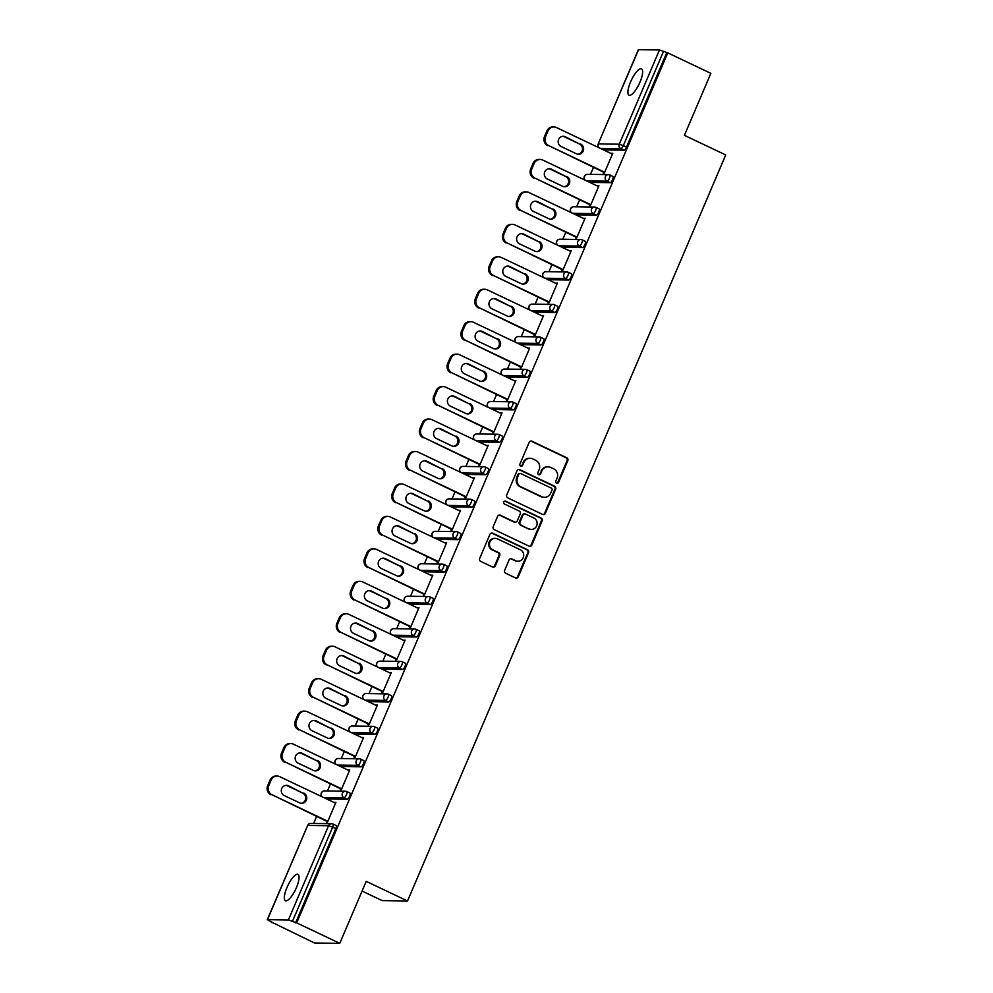 <?xml version="1.0" encoding="UTF-8"?>
<svg xmlns="http://www.w3.org/2000/svg" width="993" height="993" viewBox="0 0 993 993"><rect width="100%" height="100%" fill="white"/><g stroke="black" fill="none" stroke-linecap="round" stroke-linejoin="round"><path stroke-width="1.49" d="M556.577 483.181A1.564 1.477 90.8 0 0 558.538 482.387L567.797 460.69A2.234 2.123 90.8 0 0 566.73 457.736L531.987 441.227A2.234 2.123 90.8 0 0 529.182 442.344L519.935 464.041A1.564 1.477 90.8 0 0 521.263 466.251A1.564 1.477 90.8 0 0 522.628 465.332L523.832 462.515A7.162 6.777 90.8 0 1 532.794 458.915L535.686 460.293A7.162 6.777 90.8 0 1 539.087 469.763L537.883 472.569A1.564 1.477 90.8 0 0 539.211 474.778A1.564 1.477 90.8 0 0 540.589 473.86L541.781 471.054A7.162 6.777 90.8 0 1 550.743 467.455L553.647 468.833A7.162 6.777 90.8 0 1 557.036 478.291L555.832 481.108A1.564 1.477 90.8 0 0 556.577 483.181M556.8 483.256A1.564 1.477 90.8 0 0 557.805 482.375L567.053 460.678A2.234 2.123 90.8 0 0 565.998 457.723L531.243 441.215A2.234 2.123 90.8 0 0 530.771 441.053M520.891 466.201A1.564 1.477 90.8 0 0 521.896 465.32L523.832 462.515M538.839 474.728A1.564 1.477 90.8 0 0 539.844 473.847L541.781 471.054M296.411 887.63A14.597 4.344 -64.6 0 0 297.95 874.374A14.597 4.344 -64.6 0 0 286.965 887.494A14.597 4.344 -64.6 0 0 285.425 900.738A14.597 4.344 -64.6 0 0 296.411 887.63M639.989 82.121A14.597 4.344 -64.6 0 0 641.528 68.865A14.597 4.344 -64.6 0 0 630.543 81.985A14.597 4.344 -64.6 0 0 629.003 95.229A14.597 4.344 -64.6 0 0 639.989 82.121M504.667 570.317A2.234 2.123 90.8 0 0 505.722 573.271L515.479 577.901A2.234 2.123 90.8 0 0 518.284 576.784L528.561 552.679A2.234 2.123 90.8 0 0 527.494 549.725L492.751 533.216A2.234 2.123 90.8 0 0 489.946 534.333L479.669 558.438A2.234 2.123 90.8 0 0 480.724 561.393L492.503 566.991A2.234 2.123 90.8 0 0 495.308 565.861L499.702 555.546A2.234 2.123 90.8 0 0 498.647 552.592L492.801 549.812A5.983 5.66 90.8 0 1 495.222 538.367A5.983 5.66 90.8 0 1 497.468 538.889L520.344 549.762A5.983 5.66 90.8 0 1 517.924 561.219A5.983 5.66 90.8 0 1 515.677 560.685L511.867 558.873A2.234 2.123 90.8 0 0 509.061 560.002L504.667 570.317M667.78 52.89L710.851 73.345L684.413 135.346L725.722 154.97L407.515 900.986L366.218 881.35L339.767 943.35L296.696 922.882L667.78 52.89L663.523 51.375L623.331 145.611L626.484 147.113L666.675 52.865M542.563 514.399A2.234 2.123 90.8 0 0 545.368 513.269L555.646 489.177A2.234 2.123 90.8 0 0 554.591 486.222L519.836 469.701A2.234 2.123 90.8 0 0 517.03 470.831L506.753 494.924A2.234 2.123 90.8 0 0 507.82 497.89L542.563 514.399M542.104 520.928L531.826 545.033A2.234 2.123 90.8 0 1 529.021 546.15L494.266 529.641A2.234 2.123 90.8 0 1 493.211 526.675L497.605 516.372A2.234 2.123 90.8 0 1 500.41 515.243L514.511 521.946A2.234 2.123 90.8 0 0 517.303 520.816L520.22 513.977A2.234 2.123 90.8 0 0 519.165 511.01L504.494 504.047A1.564 1.477 90.8 0 1 505.127 501.043A1.564 1.477 90.8 0 1 505.71 501.18L541.036 517.974A2.234 2.123 90.8 0 1 542.104 520.928L541.359 520.915L531.081 545.02L531.826 545.033M362.073 891.056L382.181 900.614L407.515 900.986M638.561 49.65L598.171 143.948L638.375 49.712L659.476 49.96L663.523 51.375M339.767 943.35L314.433 942.978L271.548 922.087M296.696 922.882L288.38 919.952L267.477 919.655L272.467 922.534L271.362 922.509M313.627 823.433L316.593 816.457M327.467 790.987L330.446 784.011M341.307 758.528L344.286 751.552M355.146 726.069L358.125 719.093M368.999 693.623L371.965 686.647M382.839 661.164L385.805 654.188M396.679 628.718L399.658 621.742M410.519 596.259L413.498 589.283M424.359 563.813L427.338 556.837M438.211 531.354L441.177 524.378M452.051 498.896L455.017 491.92M465.891 466.449L468.87 459.474M479.731 433.991L482.71 427.015M493.571 401.544L496.55 394.569M507.423 369.086L510.39 362.11M521.263 336.639L524.242 329.664M535.103 304.181L538.082 297.205M548.943 271.722L551.922 264.746M562.783 239.276L565.762 232.3M576.635 206.817L579.602 199.841M590.475 174.371L593.454 167.395M612.582 153.716L611.663 153.282L612.768 153.294L604.34 173.055L603.223 173.043L603.583 172.211M336.006 825.493A3.426 1.018 115.4 0 1 336.143 825.518A3.426 1.018 115.4 0 1 335.783 828.634L332.643 827.132L292.438 921.367M295.591 922.869L335.783 828.634M626.484 147.113A3.426 1.018 115.4 0 1 624.038 150.216L603.545 149.918M349.846 793.035A3.426 1.018 115.4 0 1 349.983 793.072A3.426 1.018 115.4 0 1 349.623 796.175A3.426 1.018 115.4 0 1 347.19 799.278L326.697 798.98M363.699 760.588A3.426 1.018 115.4 0 1 363.835 760.613A3.426 1.018 115.4 0 1 363.475 763.716A3.426 1.018 115.4 0 1 361.03 766.832L340.537 766.522M377.539 728.13A3.426 1.018 115.4 0 1 377.675 728.167A3.426 1.018 115.4 0 1 377.315 731.27A3.426 1.018 115.4 0 1 374.87 734.373L354.389 734.075M391.379 695.683A3.426 1.018 115.4 0 1 391.515 695.708A3.426 1.018 115.4 0 1 391.155 698.811A3.426 1.018 115.4 0 1 388.722 701.914L368.229 701.617M405.218 663.225A3.426 1.018 115.4 0 1 405.355 663.25A3.426 1.018 115.4 0 1 404.995 666.365A3.426 1.018 115.4 0 1 402.562 669.468L382.069 669.17M419.058 630.766A3.426 1.018 115.4 0 1 419.195 630.803A3.426 1.018 115.4 0 1 418.835 633.906A3.426 1.018 115.4 0 1 416.402 637.01L395.909 636.712M432.911 598.32A3.426 1.018 115.4 0 1 433.047 598.345A3.426 1.018 115.4 0 1 432.687 601.46A3.426 1.018 115.4 0 1 430.242 604.563L409.749 604.265M446.751 565.861A3.426 1.018 115.4 0 1 446.887 565.898A3.426 1.018 115.4 0 1 446.527 569.001A3.426 1.018 115.4 0 1 444.082 572.105L423.601 571.807M460.591 533.415A3.426 1.018 115.4 0 1 460.727 533.44A3.426 1.018 115.4 0 1 460.367 536.543A3.426 1.018 115.4 0 1 457.934 539.658L437.441 539.348M474.431 500.956A3.426 1.018 115.4 0 1 474.567 500.993A3.426 1.018 115.4 0 1 474.207 504.096A3.426 1.018 115.4 0 1 471.774 507.2L451.281 506.902M488.271 468.51A3.426 1.018 115.4 0 1 488.419 468.535A3.426 1.018 115.4 0 1 488.059 471.638A3.426 1.018 115.4 0 1 485.614 474.741L465.121 474.443M502.123 436.051A3.426 1.018 115.4 0 1 502.259 436.076A3.426 1.018 115.4 0 1 501.899 439.191A3.426 1.018 115.4 0 1 499.454 442.295L478.961 441.997M515.963 403.592A3.426 1.018 115.4 0 1 516.099 403.63A3.426 1.018 115.4 0 1 515.739 406.733A3.426 1.018 115.4 0 1 513.294 409.836L492.813 409.538M529.803 371.146A3.426 1.018 115.4 0 1 529.939 371.171A3.426 1.018 115.4 0 1 529.579 374.287A3.426 1.018 115.4 0 1 527.146 377.39L506.653 377.092M543.643 338.687A3.426 1.018 115.4 0 1 543.779 338.725A3.426 1.018 115.4 0 1 543.419 341.828A3.426 1.018 115.4 0 1 540.986 344.931L520.493 344.633M557.495 306.241A3.426 1.018 115.4 0 1 557.632 306.266A3.426 1.018 115.4 0 1 557.272 309.369A3.426 1.018 115.4 0 1 554.826 312.485L534.333 312.174M571.335 273.783A3.426 1.018 115.4 0 1 571.471 273.82A3.426 1.018 115.4 0 1 571.112 276.923A3.426 1.018 115.4 0 1 568.666 280.026L548.173 279.728M585.175 241.336A3.426 1.018 115.4 0 1 585.311 241.361A3.426 1.018 115.4 0 1 584.951 244.464A3.426 1.018 115.4 0 1 582.506 247.567L562.026 247.269M599.015 208.878A3.426 1.018 115.4 0 1 599.151 208.902A3.426 1.018 115.4 0 1 598.791 212.018A3.426 1.018 115.4 0 1 596.359 215.121L575.866 214.823M612.855 176.419A3.426 1.018 115.4 0 1 612.991 176.456A3.426 1.018 115.4 0 1 612.631 179.559A3.426 1.018 115.4 0 1 610.198 182.662L589.705 182.364M589.743 204.657L589.383 205.489L590.5 205.514L598.928 185.741L597.637 186.138M575.903 237.116L575.543 237.948L576.648 237.96L585.076 218.199L583.797 218.597M562.05 269.562L561.703 270.394L562.808 270.419L571.236 250.658L569.957 251.043M548.21 302.021L547.863 302.853L548.968 302.865L557.396 283.104L556.117 283.502M534.371 334.48L534.011 335.311L535.128 335.324L543.556 315.563L542.277 315.948M520.531 366.926L520.171 367.758L521.288 367.77L529.716 348.009L528.425 348.406M506.691 399.385L506.331 400.216L507.435 400.229L515.864 380.468L514.585 380.853M492.838 431.831L492.491 432.663L493.595 432.687L502.024 412.914L500.745 413.311M478.998 464.29L478.651 465.121L479.756 465.134L488.184 445.373L486.905 445.77M465.158 496.736L464.798 497.567L465.916 497.592L474.344 477.832L473.065 478.216M451.319 529.195L450.959 530.026L452.063 530.039L460.504 510.278L459.213 510.675M437.479 561.653L437.119 562.485L438.223 562.497L446.651 542.737L445.373 543.121M423.626 594.099L423.279 594.931L424.383 594.944L432.811 575.183L431.533 575.58M409.786 626.558L409.439 627.39L410.543 627.402L418.972 607.642L417.693 608.026M395.946 659.004L395.586 659.836L396.704 659.861L405.132 640.088L403.841 640.485M382.106 691.463L381.746 692.295L382.851 692.307L391.292 672.546L390.001 672.944M368.266 723.909L367.906 724.741L369.011 724.766L377.439 705.005L376.161 705.39M354.414 756.368L354.067 757.2L355.171 757.212L363.599 737.451L362.321 737.849M340.574 788.827L340.227 789.658L341.331 789.671L349.759 769.91L348.481 770.295M326.734 821.273L326.374 822.105L327.491 822.117L335.919 802.356L334.629 802.754M597.811 185.728L598.742 186.175M583.971 218.187L584.902 218.621M570.131 250.633L571.062 251.08M556.291 283.092L557.21 283.526M542.451 315.538L543.37 315.985M528.599 347.997L529.53 348.431M514.759 380.456L515.69 380.89M500.919 412.902L501.85 413.349M487.079 445.361L487.997 445.795M473.239 477.807L474.157 478.254M459.387 510.265L460.318 510.7M445.547 542.712L446.478 543.159M431.707 575.17L432.638 575.605M417.867 607.629L418.785 608.064M404.014 640.075L404.945 640.522M390.175 672.534L391.105 672.969M376.335 704.98L377.266 705.427M362.495 737.439L363.426 737.873M348.655 769.885L349.573 770.332M334.802 802.344L335.733 802.778M548.062 466.822L547.329 466.809A7.162 6.777 90.8 0 0 541.048 471.042M530.113 458.294L529.368 458.282A7.162 6.777 90.8 0 0 523.088 462.502M543.034 514.56A2.234 2.123 90.8 0 0 544.623 513.257L554.901 489.164A2.234 2.123 90.8 0 0 553.846 486.21L519.091 469.701A2.234 2.123 90.8 0 0 518.631 469.54M551.984 490.145A1.564 1.477 90.8 0 0 551.239 488.072L520.742 473.574A1.564 1.477 90.8 0 0 518.78 474.369L517.514 477.323A7.162 6.777 90.8 0 0 520.903 486.793L541.756 496.699A7.162 6.777 90.8 0 0 550.718 493.099L551.984 490.145M520.158 473.438L519.413 473.425A1.564 1.477 90.8 0 0 518.036 474.356L518.78 474.369M544.437 497.332L543.705 497.319A7.162 6.777 90.8 0 1 541.011 496.686L520.171 486.781A7.162 6.777 90.8 0 1 516.782 477.31L518.036 474.356M529.492 546.311A2.234 2.123 90.8 0 0 531.081 545.02M515.342 522.132L514.61 522.132A2.234 2.123 90.8 0 1 513.766 521.933L499.678 515.23A2.234 2.123 90.8 0 0 499.206 515.082M541.359 520.915A2.234 2.123 90.8 0 0 540.304 517.961L504.978 501.18A1.564 1.477 90.8 0 0 504.754 501.093M529.132 528.884A5.983 5.66 90.8 0 0 536.99 524.726A5.983 5.66 90.8 0 0 533.787 517.961L525.731 514.138A2.234 2.123 90.8 0 0 522.926 515.255L520.009 522.095A2.234 2.123 90.8 0 0 521.064 525.061L528.388 528.884A5.983 5.66 90.8 0 0 530.634 529.406L531.367 529.418M524.887 513.94L524.155 513.927A2.234 2.123 90.8 0 0 522.194 515.243L522.926 515.255M528.388 528.884L520.332 525.049A2.234 2.123 90.8 0 1 519.265 522.095L522.194 515.243M517.924 561.219L517.192 561.206A5.983 5.66 90.8 0 1 514.945 560.673L511.134 558.86A2.234 2.123 90.8 0 0 510.663 558.711M495.222 538.367L494.489 538.355A5.983 5.66 90.8 0 0 492.069 549.812L492.801 549.812M492.975 567.14A2.234 2.123 90.8 0 0 494.564 565.849L498.97 555.546A2.234 2.123 90.8 0 0 497.903 552.58L492.069 549.812M515.95 578.063A2.234 2.123 90.8 0 0 517.539 576.772L527.817 552.679A2.234 2.123 90.8 0 0 526.762 549.712L492.007 533.204A2.234 2.123 90.8 0 0 491.535 533.042M546.882 131.002L544.487 136.624L545.591 136.637L547.987 131.026L546.882 131.002A6.839 6.467 -89.2 0 1 552.89 126.967L553.995 126.98A6.839 6.467 90.8 0 0 547.987 131.026M545.591 136.637A6.839 6.467 90.8 0 0 548.831 145.686L604.514 172.645M547.726 145.661A6.839 6.467 -89.2 0 1 544.487 136.624M562.746 136.302A5.362 5.077 -89.2 0 1 564.198 136.724L579.54 144.022A5.362 5.077 -89.2 0 1 577.926 154.238M553.995 126.98A6.839 6.467 90.8 0 1 556.552 127.588L612.408 154.126M548.831 145.686L604.687 172.223M580.644 144.035A5.362 5.077 -89.2 0 1 578.485 154.287A5.362 5.077 -89.2 0 1 576.474 153.816L561.132 146.517A5.362 5.077 -89.2 0 1 563.292 136.277A5.362 5.077 -89.2 0 1 565.302 136.749L579.54 144.022M533.042 163.46L530.647 169.071L531.751 169.095L534.147 163.473L533.042 163.46A6.839 6.467 -89.2 0 1 539.038 159.426L540.155 159.439A6.839 6.467 90.8 0 0 534.147 163.473M531.751 169.095A6.839 6.467 90.8 0 0 534.991 178.132L590.674 205.104M533.886 178.119A6.839 6.467 -89.2 0 1 530.647 169.071M548.893 168.748A5.362 5.077 -89.2 0 1 550.358 169.182L565.687 176.469A5.362 5.077 -89.2 0 1 564.086 186.696M540.155 159.439A6.839 6.467 90.8 0 1 542.712 160.034L598.568 186.572M534.991 178.132L590.847 204.682M566.804 176.481A5.362 5.077 -89.2 0 1 564.632 186.734A5.362 5.077 -89.2 0 1 562.634 186.262L547.292 178.976A5.362 5.077 -89.2 0 1 549.452 168.723A5.362 5.077 -89.2 0 1 551.463 169.195L565.687 176.469M519.202 195.906L516.807 201.529L517.912 201.542L520.307 195.931L519.202 195.906A6.839 6.467 -89.2 0 1 525.198 191.872L526.302 191.885A6.839 6.467 90.8 0 0 520.307 195.931M517.912 201.542A6.839 6.467 90.8 0 0 521.151 210.59L576.821 237.55M520.047 210.578A6.839 6.467 -89.2 0 1 516.807 201.529M535.053 201.207A5.362 5.077 -89.2 0 1 536.505 201.629L551.847 208.927A5.362 5.077 -89.2 0 1 550.246 219.143M526.302 191.885A6.839 6.467 90.8 0 1 528.872 192.493L584.728 219.031M521.151 210.59L577.007 237.128M552.952 208.94A5.362 5.077 -89.2 0 1 550.792 219.192A5.362 5.077 -89.2 0 1 548.794 218.721L533.452 211.435A5.362 5.077 -89.2 0 1 535.612 201.182A5.362 5.077 -89.2 0 1 537.623 201.653L551.847 208.927M505.363 228.365L502.967 233.988L504.072 234L506.467 228.378L505.363 228.365A6.839 6.467 -89.2 0 1 511.358 224.331L512.462 224.344A6.839 6.467 90.8 0 0 506.467 228.378M504.072 234A6.839 6.467 90.8 0 0 507.311 243.037L562.981 270.009M506.194 243.024A6.839 6.467 -89.2 0 1 502.967 233.988M521.213 233.653A5.362 5.077 -89.2 0 1 522.666 234.087L538.007 241.373A5.362 5.077 -89.2 0 1 536.394 251.601M512.462 224.344A6.839 6.467 90.8 0 1 515.032 224.939L570.888 251.49M507.311 243.037L563.168 269.587M539.112 241.398A5.362 5.077 -89.2 0 1 536.952 251.639A5.362 5.077 -89.2 0 1 534.942 251.167L519.6 243.881A5.362 5.077 -89.2 0 1 521.772 233.628A5.362 5.077 -89.2 0 1 523.77 234.1L538.007 241.373M491.51 260.824L489.115 266.434L490.232 266.447L492.627 260.836L491.51 260.824A6.839 6.467 -89.2 0 1 497.518 256.777L498.623 256.802A6.839 6.467 90.8 0 0 492.627 260.836M490.232 266.447A6.839 6.467 90.8 0 0 493.459 275.495L549.141 302.455M492.354 275.483A6.839 6.467 -89.2 0 1 489.115 266.434M507.373 266.112A5.362 5.077 -89.2 0 1 508.826 266.546L524.167 273.832A5.362 5.077 -89.2 0 1 522.554 284.06M498.623 256.802A6.839 6.467 90.8 0 1 501.18 257.398L557.036 283.936M493.459 275.495L549.328 302.033M525.272 273.845A5.362 5.077 -89.2 0 1 523.112 284.097A5.362 5.077 -89.2 0 1 521.102 283.626L505.76 276.339A5.362 5.077 -89.2 0 1 507.919 266.087A5.362 5.077 -89.2 0 1 509.93 266.558L524.167 273.832M477.67 293.27L475.275 298.893L476.379 298.905L478.775 293.283L477.67 293.27A6.839 6.467 -89.2 0 1 483.665 289.236L484.783 289.248A6.839 6.467 90.8 0 0 478.775 293.283M476.379 298.905A6.839 6.467 90.8 0 0 479.619 307.954L535.301 334.914M478.514 307.929A6.839 6.467 -89.2 0 1 475.275 298.893M493.533 298.57A5.362 5.077 -89.2 0 1 494.986 298.992L510.328 306.278A5.362 5.077 -89.2 0 1 508.714 316.506M484.783 289.248A6.839 6.467 90.8 0 1 487.34 289.857L543.196 316.395M479.619 307.954L535.475 334.492M511.432 306.303A5.362 5.077 -89.2 0 1 509.272 316.544A5.362 5.077 -89.2 0 1 507.262 316.072L491.92 308.786A5.362 5.077 -89.2 0 1 494.08 298.545A5.362 5.077 -89.2 0 1 496.09 299.017L510.328 306.278M463.83 325.729L461.435 331.339L462.539 331.364L464.935 325.741L463.83 325.729A6.839 6.467 -89.2 0 1 469.826 321.682L470.943 321.707A6.839 6.467 90.8 0 0 464.935 325.741M462.539 331.364A6.839 6.467 90.8 0 0 465.779 340.4L521.462 367.373M464.674 340.388A6.839 6.467 -89.2 0 1 461.435 331.339M479.681 331.017A5.362 5.077 -89.2 0 1 481.133 331.451L496.475 338.737A5.362 5.077 -89.2 0 1 494.874 348.965M470.943 321.707A6.839 6.467 90.8 0 1 473.5 322.303L529.356 348.841M465.779 340.4L521.635 366.938M497.592 338.75A5.362 5.077 -89.2 0 1 495.42 349.002A5.362 5.077 -89.2 0 1 493.422 348.531L478.08 341.244A5.362 5.077 -89.2 0 1 480.24 330.992A5.362 5.077 -89.2 0 1 482.25 331.463L496.475 338.737M449.99 358.175L447.595 363.798L448.699 363.81L451.095 358.2L449.99 358.175A6.839 6.467 -89.2 0 1 455.986 354.141L457.09 354.153A6.839 6.467 90.8 0 0 451.095 358.2M448.699 363.81A6.839 6.467 90.8 0 0 451.939 372.859L507.609 399.819M450.834 372.834A6.839 6.467 -89.2 0 1 447.595 363.798M465.841 363.475A5.362 5.077 -89.2 0 1 467.293 363.897L482.635 371.196A5.362 5.077 -89.2 0 1 481.034 381.411M457.09 354.153A6.839 6.467 90.8 0 1 459.66 354.762L515.516 381.3M451.939 372.859L507.795 399.397M483.74 371.208A5.362 5.077 -89.2 0 1 481.58 381.449A5.362 5.077 -89.2 0 1 479.569 380.989L464.24 373.691A5.362 5.077 -89.2 0 1 466.4 363.45A5.362 5.077 -89.2 0 1 468.411 363.922L482.635 371.196M436.138 390.634L433.742 396.244L434.86 396.269L437.255 390.646L436.138 390.634A6.839 6.467 -89.2 0 1 442.146 386.6L443.25 386.612A6.839 6.467 90.8 0 0 437.255 390.646M434.86 396.269A6.839 6.467 90.8 0 0 438.099 405.305L493.769 432.278M436.982 405.293A6.839 6.467 -89.2 0 1 433.742 396.244M452.001 395.922A5.362 5.077 -89.2 0 1 453.453 396.356L468.795 403.642A5.362 5.077 -89.2 0 1 467.182 413.87M443.25 386.612A6.839 6.467 90.8 0 1 445.82 387.208L501.676 413.746M438.099 405.305L493.955 431.856M469.9 403.654A5.362 5.077 -89.2 0 1 467.74 413.907A5.362 5.077 -89.2 0 1 465.729 413.436L450.388 406.149A5.362 5.077 -89.2 0 1 452.56 395.897A5.362 5.077 -89.2 0 1 454.558 396.368L468.795 403.642M422.298 423.08L419.902 428.703L421.02 428.715L423.415 423.105L422.298 423.08A6.839 6.467 -89.2 0 1 428.306 419.046L429.41 419.058A6.839 6.467 90.8 0 0 423.415 423.105M421.02 428.715A6.839 6.467 90.8 0 0 424.247 437.764L479.929 464.724M423.142 437.752A6.839 6.467 -89.2 0 1 419.902 428.703M438.161 428.38A5.362 5.077 -89.2 0 1 439.614 428.802L454.955 436.101A5.362 5.077 -89.2 0 1 453.342 446.316M429.41 419.058A6.839 6.467 90.8 0 1 431.967 419.667L487.824 446.205M424.247 437.764L480.103 464.302M456.06 436.113A5.362 5.077 -89.2 0 1 453.9 446.366A5.362 5.077 -89.2 0 1 451.889 445.894L436.548 438.608A5.362 5.077 -89.2 0 1 438.707 428.355A5.362 5.077 -89.2 0 1 440.718 428.827L454.955 436.101M408.458 455.539L406.063 461.162L407.167 461.174L409.563 455.551L408.458 455.539A6.839 6.467 -89.2 0 1 414.453 451.505L415.57 451.517A6.839 6.467 90.8 0 0 409.563 455.551M407.167 461.174A6.839 6.467 90.8 0 0 410.407 470.21L466.089 497.183M409.302 470.198A6.839 6.467 -89.2 0 1 406.063 461.162M424.321 460.826A5.362 5.077 -89.2 0 1 425.774 461.261L441.115 468.547A5.362 5.077 -89.2 0 1 439.502 478.775M415.57 451.517A6.839 6.467 90.8 0 1 418.127 452.113L473.984 478.663M410.407 470.21L466.263 496.761M442.22 468.572A5.362 5.077 -89.2 0 1 440.06 478.812A5.362 5.077 -89.2 0 1 438.05 478.341L422.708 471.054A5.362 5.077 -89.2 0 1 424.867 460.802A5.362 5.077 -89.2 0 1 426.878 461.273L441.115 468.547M394.618 487.997L392.223 493.608L393.327 493.62L395.723 488.01L394.618 487.997A6.839 6.467 -89.2 0 1 400.613 483.951L401.731 483.976A6.839 6.467 90.8 0 0 395.723 488.01M393.327 493.62A6.839 6.467 90.8 0 0 396.567 502.669L452.237 529.629M395.462 502.657A6.839 6.467 -89.2 0 1 392.223 493.608M410.469 493.285A5.362 5.077 -89.2 0 1 411.921 493.72L427.263 501.006A5.362 5.077 -89.2 0 1 425.662 511.234M401.731 483.976A6.839 6.467 90.8 0 1 404.288 484.572L460.144 511.11M396.567 502.669L452.423 529.207M428.38 501.018A5.362 5.077 -89.2 0 1 426.208 511.271A5.362 5.077 -89.2 0 1 424.21 510.799L408.868 503.513A5.362 5.077 -89.2 0 1 411.028 493.26A5.362 5.077 -89.2 0 1 413.038 493.732L427.263 501.006M380.778 520.444L378.383 526.067L379.487 526.079L381.883 520.456L380.778 520.444A6.839 6.467 -89.2 0 1 386.774 516.41L387.878 516.422A6.839 6.467 90.8 0 0 381.883 520.456M379.487 526.079A6.839 6.467 90.8 0 0 382.727 535.128L438.397 562.088M381.622 535.103A6.839 6.467 -89.2 0 1 378.383 526.067M396.629 525.744A5.362 5.077 -89.2 0 1 398.081 526.166L413.423 533.452A5.362 5.077 -89.2 0 1 411.822 543.68M387.878 516.422A6.839 6.467 90.8 0 1 390.448 517.03L446.304 543.568M382.727 535.128L438.583 561.666M414.528 533.477A5.362 5.077 -89.2 0 1 412.368 543.717A5.362 5.077 -89.2 0 1 410.357 543.245L395.015 535.959A5.362 5.077 -89.2 0 1 397.188 525.719A5.362 5.077 -89.2 0 1 399.186 526.191L413.423 533.452M366.926 552.902L364.53 558.513L365.647 558.538L368.043 552.915L366.926 552.902A6.839 6.467 -89.2 0 1 372.934 548.856L374.038 548.881A6.839 6.467 90.8 0 0 368.043 552.915M365.647 558.538A6.839 6.467 90.8 0 0 368.887 567.574L424.557 594.546M367.77 567.562A6.839 6.467 -89.2 0 1 364.53 558.513M382.789 558.19A5.362 5.077 -89.2 0 1 384.241 558.625L399.583 565.911A5.362 5.077 -89.2 0 1 397.97 576.139M374.038 548.881A6.839 6.467 90.8 0 1 376.608 549.477L432.464 576.014M368.887 567.574L424.743 594.112M400.688 565.923A5.362 5.077 -89.2 0 1 398.528 576.176A5.362 5.077 -89.2 0 1 396.517 575.704L381.175 568.418A5.362 5.077 -89.2 0 1 383.348 558.165A5.362 5.077 -89.2 0 1 385.346 558.637L399.583 565.911M353.086 585.349L350.69 590.972L351.795 590.984L354.191 585.374L353.086 585.349A6.839 6.467 -89.2 0 1 359.094 581.315L360.198 581.327A6.839 6.467 90.8 0 0 354.191 585.374M351.795 590.984A6.839 6.467 90.8 0 0 355.035 600.033L410.717 626.993M353.93 600.008A6.839 6.467 -89.2 0 1 350.69 590.972M368.949 590.649A5.362 5.077 -89.2 0 1 370.401 591.071L385.743 598.369A5.362 5.077 -89.2 0 1 384.13 608.585M360.198 581.327A6.839 6.467 90.8 0 1 362.755 581.935L418.612 608.473M355.035 600.033L410.891 626.571M386.848 598.382A5.362 5.077 -89.2 0 1 384.688 608.622A5.362 5.077 -89.2 0 1 382.677 608.163L367.336 600.864A5.362 5.077 -89.2 0 1 369.495 590.624A5.362 5.077 -89.2 0 1 371.506 591.096L385.743 598.369M339.246 617.807L336.85 623.418L337.955 623.443L340.351 617.82L339.246 617.807A6.839 6.467 -89.2 0 1 345.241 613.773L346.358 613.786A6.839 6.467 90.8 0 0 340.351 617.82M337.955 623.443A6.839 6.467 90.8 0 0 341.195 632.479L396.877 659.451M340.09 632.467A6.839 6.467 -89.2 0 1 336.85 623.418M355.097 623.095A5.362 5.077 -89.2 0 1 356.561 623.53L371.903 630.816A5.362 5.077 -89.2 0 1 370.29 641.044M346.358 613.786A6.839 6.467 90.8 0 1 348.915 614.382L404.772 640.919M341.195 632.479L397.051 659.029M373.008 630.828A5.362 5.077 -89.2 0 1 370.836 641.081A5.362 5.077 -89.2 0 1 368.837 640.609L353.496 633.323A5.362 5.077 -89.2 0 1 355.655 623.07A5.362 5.077 -89.2 0 1 357.666 623.542L371.903 630.816M325.406 650.254L323.01 655.876L324.115 655.889L326.511 650.278L325.406 650.254A6.839 6.467 -89.2 0 1 331.401 646.22L332.506 646.232A6.839 6.467 90.8 0 0 326.511 650.278M324.115 655.889A6.839 6.467 90.8 0 0 327.355 664.938L383.025 691.898M326.25 664.925A6.839 6.467 -89.2 0 1 323.01 655.876M341.257 655.554A5.362 5.077 -89.2 0 1 342.709 655.976L358.051 663.274A5.362 5.077 -89.2 0 1 356.45 673.49M332.506 646.232A6.839 6.467 90.8 0 1 335.075 646.84L390.932 673.378M327.355 664.938L383.211 691.476M359.168 663.287A5.362 5.077 -89.2 0 1 356.996 673.539A5.362 5.077 -89.2 0 1 354.998 673.068L339.656 665.782A5.362 5.077 -89.2 0 1 341.815 655.529A5.362 5.077 -89.2 0 1 343.826 656.001L358.051 663.274M311.566 682.712L309.171 688.335L310.275 688.348L312.671 682.725L311.566 682.712A6.839 6.467 -89.2 0 1 317.561 678.678L318.666 678.691A6.839 6.467 90.8 0 0 312.671 682.725M310.275 688.348A6.839 6.467 90.8 0 0 313.515 697.384L369.185 724.356M312.398 697.371A6.839 6.467 -89.2 0 1 309.171 688.335M327.417 688A5.362 5.077 -89.2 0 1 328.869 688.434L344.211 695.721A5.362 5.077 -89.2 0 1 342.597 705.949M318.666 678.691A6.839 6.467 90.8 0 1 321.236 679.286L377.092 705.837M313.515 697.384L369.371 723.934M345.316 695.745A5.362 5.077 -89.2 0 1 343.156 705.986A5.362 5.077 -89.2 0 1 341.145 705.514L325.803 698.228A5.362 5.077 -89.2 0 1 327.975 687.975A5.362 5.077 -89.2 0 1 329.974 688.447L344.211 695.721M297.714 715.171L295.318 720.781L296.435 720.794L298.831 715.183L297.714 715.171A6.839 6.467 -89.2 0 1 303.721 711.125L304.826 711.149A6.839 6.467 90.8 0 0 298.831 715.183M296.435 720.794A6.839 6.467 90.8 0 0 299.675 729.843L355.345 756.803M298.558 729.83A6.839 6.467 -89.2 0 1 295.318 720.781M313.577 720.459A5.362 5.077 -89.2 0 1 315.029 720.893L330.371 728.179A5.362 5.077 -89.2 0 1 328.757 738.407M304.826 711.149A6.839 6.467 90.8 0 1 307.383 711.745L363.252 738.283M299.675 729.843L355.531 756.381M331.476 728.192A5.362 5.077 -89.2 0 1 329.316 738.444A5.362 5.077 -89.2 0 1 327.305 737.973L311.963 730.687A5.362 5.077 -89.2 0 1 314.136 720.434A5.362 5.077 -89.2 0 1 316.134 720.906L330.371 728.179M283.874 747.617L281.478 753.24L282.583 753.253L284.979 747.63L283.874 747.617A6.839 6.467 -89.2 0 1 289.882 743.583L290.986 743.596A6.839 6.467 90.8 0 0 284.979 747.63M282.583 753.253A6.839 6.467 90.8 0 0 285.823 762.301L341.505 789.261M284.718 762.276A6.839 6.467 -89.2 0 1 281.478 753.24M299.737 752.917A5.362 5.077 -89.2 0 1 301.189 753.339L316.531 760.626A5.362 5.077 -89.2 0 1 314.918 770.853M290.986 743.596A6.839 6.467 90.8 0 1 293.543 744.204L349.399 770.742M285.823 762.301L341.679 788.839M317.636 760.65A5.362 5.077 -89.2 0 1 315.476 770.891A5.362 5.077 -89.2 0 1 313.465 770.419L298.123 763.133A5.362 5.077 -89.2 0 1 300.283 752.893A5.362 5.077 -89.2 0 1 302.294 753.352L316.531 760.626M270.034 780.076L267.638 785.686L268.743 785.711L271.139 780.088L270.034 780.076A6.839 6.467 -89.2 0 1 276.029 776.029L277.146 776.054A6.839 6.467 90.8 0 0 271.139 780.088M268.743 785.711A6.839 6.467 90.8 0 0 271.983 794.748L327.665 821.72M270.878 794.735A6.839 6.467 -89.2 0 1 267.638 785.686M285.885 785.364A5.362 5.077 -89.2 0 1 287.349 785.798L302.679 793.084A5.362 5.077 -89.2 0 1 301.078 803.312M277.146 776.054A6.839 6.467 90.8 0 1 279.703 776.65L335.56 803.188M271.983 794.748L327.839 821.285M303.796 793.097A5.362 5.077 -89.2 0 1 301.624 803.349A5.362 5.077 -89.2 0 1 299.625 802.878L284.283 795.592A5.362 5.077 -89.2 0 1 286.443 785.339A5.362 5.077 -89.2 0 1 288.454 785.811L302.679 793.084M557.805 482.375L558.538 482.387M521.896 465.32L522.628 465.332M539.844 473.847L540.589 473.86M599.127 147.808A3.426 3.24 90.8 0 1 598.369 143.886L619.272 144.196L659.476 49.96M624.038 150.216L620.898 148.714A3.426 3.24 90.8 0 1 619.272 144.196L623.331 145.611A3.426 1.018 115.4 0 1 620.898 148.714L600.405 148.416M288.38 919.952L328.584 825.717L307.681 825.406L267.477 919.655M336.143 825.518L333.003 824.029A3.426 1.018 -64.6 0 1 332.643 827.132L328.584 825.717A3.426 3.24 -89.2 0 1 331.575 823.693L310.672 823.396A3.426 3.24 -89.2 0 0 307.681 825.406L267.278 919.704M610.198 182.662L607.046 181.173A3.426 1.018 115.4 0 0 609.491 178.07A3.426 1.018 -64.6 0 0 609.851 174.954A3.426 1.018 -64.6 0 0 609.714 174.929A3.426 3.24 -89.2 0 0 608.436 174.631L587.533 174.321A3.426 3.426 0 0 0 585.051 180.155M586.565 180.875L607.046 181.173A3.426 3.24 90.8 0 1 605.432 176.642A3.426 3.24 -89.2 0 1 608.436 174.631A3.426 3.426 0 0 1 609.851 174.954L612.991 176.456M585.287 180.267A3.426 3.24 90.8 0 1 584.529 176.344A3.426 3.24 -89.2 0 1 587.533 174.321M596.359 215.121L593.206 213.619L572.713 213.321M582.506 247.567L579.366 246.078L558.873 245.78M568.666 280.026L565.526 278.524L545.033 278.226M554.826 312.485L551.686 310.983L531.193 310.685M540.986 344.931L537.834 343.441L517.353 343.144M527.146 377.39L523.994 375.888L503.501 375.59M513.294 409.836L510.154 408.346L489.661 408.049M499.454 442.295L496.314 440.793L475.821 440.495M485.614 474.741L482.474 473.251L461.981 472.953M471.774 507.2L468.622 505.698L448.128 505.4M457.934 539.658L454.782 538.156L434.289 537.858M444.082 572.105L440.942 570.615L420.449 570.317M430.242 604.563L427.102 603.061L406.609 602.763M416.402 637.01L413.249 635.52L392.769 635.222M402.562 669.468L399.409 667.966L378.916 667.668M388.722 701.914L385.569 700.425L365.076 700.127M374.87 734.373L371.73 732.871L351.237 732.573M361.03 766.832L357.89 765.33L337.397 765.032M347.19 799.278L344.037 797.789L323.557 797.491M599.151 208.902L596.011 207.413A3.426 3.426 0 0 0 594.584 207.078A3.426 3.24 -89.2 0 0 591.592 209.101A3.426 3.24 90.8 0 0 593.206 213.619A3.426 1.018 115.4 0 0 595.651 210.516A3.426 1.018 -64.6 0 0 596.011 207.413A3.426 1.018 -64.6 0 0 595.874 207.388A3.426 3.24 -89.2 0 0 594.584 207.078L573.681 206.78A3.426 3.426 0 0 0 571.211 212.601M571.447 212.725A3.426 3.24 90.8 0 1 570.69 208.791A3.426 3.24 -89.2 0 1 573.681 206.78M585.311 241.361L582.159 239.872A3.426 3.426 0 0 0 580.744 239.536A3.426 3.24 -89.2 0 0 577.752 241.56A3.426 3.24 90.8 0 0 579.366 246.078A3.426 1.018 115.4 0 0 581.799 242.975A3.426 1.018 -64.6 0 0 582.159 239.872A3.426 1.018 -64.6 0 0 582.022 239.834A3.426 3.24 -89.2 0 0 580.744 239.536L559.841 239.226A3.426 3.426 0 0 0 557.358 245.06M557.607 245.172A3.426 3.24 90.8 0 1 556.837 241.249A3.426 3.24 -89.2 0 1 559.841 239.226M571.471 273.82L568.319 272.318A3.426 3.426 0 0 0 566.904 271.995A3.426 3.24 -89.2 0 0 563.9 274.006A3.426 3.24 90.8 0 0 565.526 278.524A3.426 1.018 115.4 0 0 567.959 275.421A3.426 1.018 -64.6 0 0 568.319 272.318A3.426 1.018 -64.6 0 0 568.182 272.293A3.426 3.24 -89.2 0 0 566.904 271.995L546.001 271.685A3.426 3.426 0 0 0 543.519 277.519M543.754 277.63A3.426 3.24 90.8 0 1 542.997 273.708A3.426 3.24 -89.2 0 1 546.001 271.685M557.632 306.266L554.479 304.777A3.426 3.426 0 0 0 553.064 304.441A3.426 3.24 -89.2 0 0 550.06 306.465A3.426 3.24 90.8 0 0 551.686 310.983A3.426 1.018 115.4 0 0 554.119 307.88A3.426 1.018 -64.6 0 0 554.479 304.777A3.426 1.018 -64.6 0 0 554.342 304.739A3.426 3.24 -89.2 0 0 553.064 304.441L532.161 304.143A3.426 3.426 0 0 0 529.679 309.965M529.914 310.077A3.426 3.24 90.8 0 1 529.157 306.154A3.426 3.24 -89.2 0 1 532.161 304.143M543.779 338.725L540.639 337.223A3.426 3.426 0 0 0 539.224 336.9A3.426 3.24 -89.2 0 0 536.22 338.911A3.426 3.24 90.8 0 0 537.834 343.441A3.426 1.018 115.4 0 0 540.279 340.338A3.426 1.018 -64.6 0 0 540.639 337.223A3.426 1.018 -64.6 0 0 540.502 337.198A3.426 3.24 -89.2 0 0 539.224 336.9L518.309 336.59A3.426 3.426 0 0 0 515.839 342.424M516.075 342.535A3.426 3.24 90.8 0 1 515.317 338.613A3.426 3.24 -89.2 0 1 518.309 336.59M529.939 371.171L526.799 369.681A3.426 3.426 0 0 0 525.371 369.346A3.426 3.24 -89.2 0 0 522.38 371.37A3.426 3.24 90.8 0 0 523.994 375.888A3.426 1.018 115.4 0 0 526.439 372.785A3.426 1.018 -64.6 0 0 526.799 369.681A3.426 1.018 -64.6 0 0 526.662 369.644A3.426 3.24 -89.2 0 0 525.371 369.346L504.469 369.048A3.426 3.426 0 0 0 501.999 374.87M502.235 374.982A3.426 3.24 90.8 0 1 501.477 371.059A3.426 3.24 -89.2 0 1 504.469 369.048M516.099 403.63L512.947 402.128A3.426 3.426 0 0 0 511.532 401.805A3.426 3.24 -89.2 0 0 508.528 403.816A3.426 3.24 90.8 0 0 510.154 408.346A3.426 1.018 115.4 0 0 512.587 405.243A3.426 1.018 -64.6 0 0 512.947 402.128A3.426 1.018 -64.6 0 0 512.81 402.103A3.426 3.24 -89.2 0 0 511.532 401.805L490.629 401.495A3.426 3.426 0 0 0 488.146 407.329M488.395 407.44A3.426 3.24 90.8 0 1 487.625 403.518A3.426 3.24 -89.2 0 1 490.629 401.495M502.259 436.076L499.107 434.586A3.426 3.426 0 0 0 497.692 434.251A3.426 3.24 -89.2 0 0 494.688 436.275A3.426 3.24 90.8 0 0 496.314 440.793A3.426 1.018 115.4 0 0 498.747 437.69A3.426 1.018 -64.6 0 0 499.107 434.586A3.426 1.018 -64.6 0 0 498.97 434.562A3.426 3.24 -89.2 0 0 497.692 434.251L476.789 433.953A3.426 3.426 0 0 0 474.306 439.775M474.542 439.899A3.426 3.24 90.8 0 1 473.785 435.964A3.426 3.24 -89.2 0 1 476.789 433.953M488.419 468.535L485.267 467.045A3.426 3.426 0 0 0 483.852 466.71A3.426 3.24 -89.2 0 0 480.848 468.733A3.426 3.24 90.8 0 0 482.474 473.251A3.426 1.018 115.4 0 0 484.907 470.148A3.426 1.018 -64.6 0 0 485.267 467.045A3.426 1.018 -64.6 0 0 485.13 467.008A3.426 3.24 -89.2 0 0 483.852 466.71L462.949 466.4A3.426 3.426 0 0 0 460.467 472.234M460.702 472.345A3.426 3.24 90.8 0 1 459.945 468.423A3.426 3.24 -89.2 0 1 462.949 466.4M474.567 500.993L471.427 499.491A3.426 3.426 0 0 0 470.012 499.169A3.426 3.24 -89.2 0 0 467.008 501.18A3.426 3.24 90.8 0 0 468.622 505.698A3.426 1.018 115.4 0 0 471.067 502.595A3.426 1.018 -64.6 0 0 471.427 499.491A3.426 1.018 -64.6 0 0 471.29 499.467A3.426 3.24 -89.2 0 0 470.012 499.169L449.097 498.858A3.426 3.426 0 0 0 446.627 504.692M446.862 504.804A3.426 3.24 90.8 0 1 446.105 500.882A3.426 3.24 -89.2 0 1 449.097 498.858M460.727 533.44L457.587 531.95A3.426 3.426 0 0 0 456.159 531.615A3.426 3.24 -89.2 0 0 453.168 533.638A3.426 3.24 90.8 0 0 454.782 538.156A3.426 1.018 115.4 0 0 457.227 535.053A3.426 1.018 -64.6 0 0 457.587 531.95A3.426 1.018 -64.6 0 0 457.45 531.913A3.426 3.24 -89.2 0 0 456.159 531.615L435.257 531.317A3.426 3.426 0 0 0 432.774 537.139M433.022 537.25A3.426 3.24 90.8 0 1 432.265 533.328A3.426 3.24 -89.2 0 1 435.257 531.317M446.887 565.898L443.734 564.396A3.426 3.426 0 0 0 442.319 564.074A3.426 3.24 -89.2 0 0 439.316 566.084A3.426 3.24 90.8 0 0 440.942 570.615A3.426 1.018 115.4 0 0 443.374 567.512A3.426 1.018 -64.6 0 0 443.734 564.396A3.426 1.018 -64.6 0 0 443.598 564.372A3.426 3.24 -89.2 0 0 442.319 564.074L421.417 563.763A3.426 3.426 0 0 0 418.934 569.597M419.183 569.709A3.426 3.24 90.8 0 1 418.413 565.787A3.426 3.24 -89.2 0 1 421.417 563.763M433.047 598.345L429.895 596.855A3.426 3.426 0 0 0 428.479 596.52A3.426 3.24 -89.2 0 0 425.476 598.543A3.426 3.24 90.8 0 0 427.102 603.061A3.426 1.018 115.4 0 0 429.535 599.958A3.426 1.018 -64.6 0 0 429.895 596.855A3.426 1.018 -64.6 0 0 429.758 596.818A3.426 3.24 -89.2 0 0 428.479 596.52L407.577 596.222A3.426 3.426 0 0 0 405.094 602.043M405.33 602.155A3.426 3.24 90.8 0 1 404.573 598.233A3.426 3.24 -89.2 0 1 407.577 596.222M419.195 630.803L416.055 629.301A3.426 3.426 0 0 0 414.64 628.979A3.426 3.24 -89.2 0 0 411.636 630.989A3.426 3.24 90.8 0 0 413.249 635.52A3.426 1.018 115.4 0 0 415.695 632.417A3.426 1.018 -64.6 0 0 416.055 629.301A3.426 1.018 -64.6 0 0 415.918 629.277A3.426 3.24 -89.2 0 0 414.64 628.979L393.737 628.668A3.426 3.426 0 0 0 391.254 634.502M391.49 634.614A3.426 3.24 90.8 0 1 390.733 630.692A3.426 3.24 -89.2 0 1 393.737 628.668M405.355 663.25L402.215 661.76A3.426 3.426 0 0 0 400.8 661.425A3.426 3.24 -89.2 0 0 397.796 663.448A3.426 3.24 90.8 0 0 399.409 667.966A3.426 1.018 115.4 0 0 401.855 664.863A3.426 1.018 -64.6 0 0 402.215 661.76A3.426 1.018 -64.6 0 0 402.078 661.735A3.426 3.24 -89.2 0 0 400.8 661.425L379.885 661.127A3.426 3.426 0 0 0 377.414 666.948M377.65 667.073A3.426 3.24 90.8 0 1 376.893 663.138A3.426 3.24 -89.2 0 1 379.885 661.127M391.515 695.708L388.375 694.219A3.426 3.426 0 0 0 386.947 693.884A3.426 3.24 -89.2 0 0 383.956 695.907A3.426 3.24 90.8 0 0 385.569 700.425A3.426 1.018 115.4 0 0 388.015 697.322A3.426 1.018 -64.6 0 0 388.375 694.219A3.426 1.018 -64.6 0 0 388.238 694.181A3.426 3.24 -89.2 0 0 386.947 693.884L366.045 693.573A3.426 3.426 0 0 0 363.562 699.407M363.81 699.519A3.426 3.24 90.8 0 1 363.041 695.596A3.426 3.24 -89.2 0 1 366.045 693.573M377.675 728.167L374.522 726.665A3.426 3.426 0 0 0 373.107 726.342A3.426 3.24 -89.2 0 0 370.104 728.353A3.426 3.24 90.8 0 0 371.73 732.871A3.426 1.018 115.4 0 0 374.162 729.768A3.426 1.018 -64.6 0 0 374.522 726.665A3.426 1.018 -64.6 0 0 374.386 726.64A3.426 3.24 -89.2 0 0 373.107 726.342L352.205 726.032A3.426 3.426 0 0 0 349.722 731.866M349.958 731.978A3.426 3.24 90.8 0 1 349.201 728.055A3.426 3.24 -89.2 0 1 352.205 726.032M363.835 760.613L360.682 759.124A3.426 3.426 0 0 0 359.267 758.789A3.426 3.24 -89.2 0 0 356.264 760.812A3.426 3.24 90.8 0 0 357.89 765.33A3.426 1.018 115.4 0 0 360.322 762.227A3.426 1.018 -64.6 0 0 360.682 759.124A3.426 1.018 -64.6 0 0 360.546 759.086A3.426 3.24 -89.2 0 0 359.267 758.789L338.365 758.491A3.426 3.426 0 0 0 335.882 764.312M336.118 764.424A3.426 3.24 90.8 0 1 335.361 760.501A3.426 3.24 -89.2 0 1 338.365 758.491M349.983 793.072L346.842 791.57A3.426 3.426 0 0 0 345.427 791.247A3.426 3.24 -89.2 0 0 342.424 793.258A3.426 3.24 90.8 0 0 344.037 797.789A3.426 1.018 115.4 0 0 346.483 794.685A3.426 1.018 -64.6 0 0 346.842 791.57A3.426 1.018 -64.6 0 0 346.706 791.545A3.426 3.24 -89.2 0 0 345.427 791.247L324.525 790.937A3.426 3.426 0 0 0 322.042 796.771M322.278 796.882A3.426 3.24 90.8 0 1 321.521 792.96A3.426 3.24 -89.2 0 1 324.525 790.937M333.003 824.029A3.426 1.018 -64.6 0 0 332.866 823.991A3.426 3.24 -89.2 0 0 331.575 823.693A3.426 3.426 0 0 1 333.003 824.029M531.243 441.215L531.987 441.227M565.998 457.723L566.73 457.736M567.053 460.678L567.797 460.69M519.091 469.701L519.836 469.701M553.846 486.21L554.591 486.222M554.901 489.164L555.646 489.177M544.623 513.257L545.368 513.269M516.782 477.31L517.514 477.323M520.171 486.781L520.903 486.793M541.011 496.686L541.756 496.699M499.678 515.23L500.41 515.243M513.766 521.933L514.511 521.946M504.978 501.18L505.71 501.18M540.304 517.961L541.036 517.974M519.265 522.095L520.009 522.095M520.332 525.049L521.064 525.061M511.134 558.86L511.867 558.873M514.945 560.673L515.677 560.685M497.903 552.58L498.647 552.592M498.97 555.546L499.702 555.546M494.564 565.849L495.308 565.861M492.007 533.204L492.751 533.216M526.762 549.712L527.494 549.725M527.817 552.679L528.561 552.679M517.539 576.772L518.284 576.784M564.198 136.724L565.302 136.749M550.358 169.182L551.463 169.195M536.505 201.629L537.623 201.653M522.666 234.087L523.77 234.1M508.826 266.546L509.93 266.558M494.986 298.992L496.09 299.017M481.133 331.451L482.25 331.463M467.293 363.897L468.411 363.922M453.453 396.356L454.558 396.368M439.614 428.802L440.718 428.827M425.774 461.261L426.878 461.273M411.921 493.72L413.038 493.732M398.081 526.166L399.186 526.191M384.241 558.625L385.346 558.637M370.401 591.071L371.506 591.096M356.561 623.53L357.666 623.542M342.709 655.976L343.826 656.001M328.869 688.434L329.974 688.447M315.029 720.893L316.134 720.906M301.189 753.339L302.294 753.352M287.349 785.798L288.454 785.811M598.171 143.948A3.426 3.426 0 0 0 598.891 147.696M310.672 823.396A3.426 3.426 0 0 0 307.482 825.468"/></g></svg>
